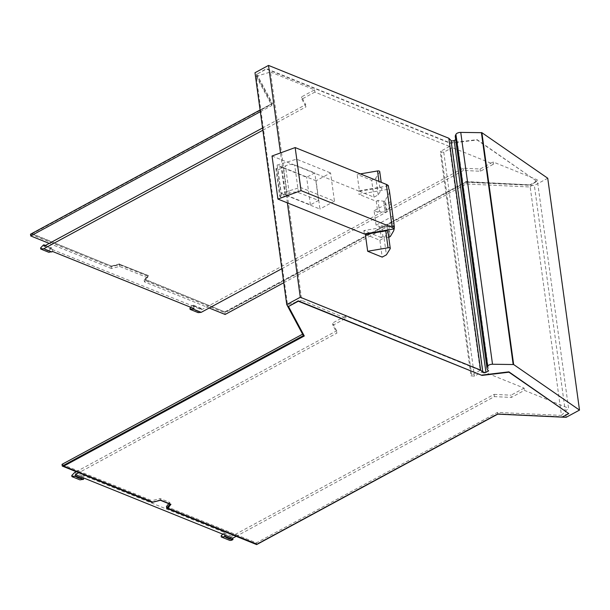 <?xml version="1.0" encoding="UTF-8"?>
<svg xmlns="http://www.w3.org/2000/svg" width="610" height="610" viewBox="0 0 610 610"><rect width="100%" height="100%" fill="white"/><g stroke="black" fill="none" stroke-linecap="round" stroke-linejoin="round"><path stroke-width="0.46" stroke-dasharray="3.05 2.29" d="M278.015 169.992L282.514 167.559L306.624 177.297L314.79 172.874L294.699 165.028C291.71 164.12 288.637 164.403 285.48 165.867L283.139 167.132L281.195 167.026L275.895 168.657L278.015 169.992L281.797 197.548L286.296 195.116L310.398 204.853L318.565 200.431L298.473 192.592C295.484 191.685 292.411 191.959 289.254 193.431L286.913 194.689L284.969 194.582L279.67 196.222L281.797 197.548M287.356 202.871L286.296 195.116M282.514 167.559L280.508 152.904M318.565 200.431L314.79 172.874M310.398 204.853L306.624 177.297M359.458 191.319L379.839 187.842C381.456 187.705 382.157 188.025 381.959 188.803L378.177 194.91L373.976 197.183L359.458 191.319L357.147 174.437L360.342 173.888M373.976 197.183L371.665 180.301L357.147 174.437M365.36 234.377L379.877 240.241L382.188 257.123M455.693 139.682L456.905 139.027A11.781 5.467 -7.8 0 1 455.289 136.739M547.742 178.242L534.368 185.478L465.994 182.283L224.884 312.739L225.12 314.463M30.5 234.217L111.188 266.806L119.377 264.702L147.468 276.048L144.196 280.142L224.884 312.739M260.104 109.983L271.61 103.761L254.995 72.735M256.688 74.313L272.472 103.791L31.888 233.965L111.828 266.257L119.613 264.26L148.375 275.873L145.272 279.769L225.22 312.061L465.804 181.887L530.479 184.906L536.983 181.391L477.15 140.003L453.024 142.885A6.283 2.913 -7.8 0 1 452.994 142.892L450.195 143.228L266.478 69.014L256.688 74.313L266.433 68.671L450.149 142.885L477.104 139.659L536.983 181.391M260.34 111.706L271.846 105.484L256.238 76.334L287.531 304.741L303.132 333.883L303.368 335.607M271.846 105.484L271.61 103.761M568.741 413.237L562.237 416.76L497.562 413.733L256.978 543.907L167.788 507.878M160.666 500.185L170.693 504.234M160.621 499.842L152.835 501.839L63.646 465.811M304.131 335.698L288.454 306.159M379.877 240.241L384.079 237.969L386.389 254.85M384.079 237.969L387.945 231.518M487.977 365.909L488.663 370.88M487.985 365.909L456.905 139.027M566.126 417.324L534.368 185.478M283.764 282.727L466.231 184.006L530.182 186.995L561.467 415.395L497.516 412.406L497.752 414.129M466.231 184.006L465.994 182.283M144.196 280.142L144.433 281.866L209.177 308.019M144.433 281.866L147.704 277.771L119.613 266.425L111.424 268.53L111.188 266.806M147.468 276.048L147.704 277.771M119.377 264.702L119.613 266.425M49.227 243.405L111.424 268.53M31.888 233.965L272.426 103.448L256.642 73.97M31.842 233.622L111.828 266.257M225.22 312.061L145.226 279.418L148.329 275.529L119.613 264.26M119.568 263.909L111.782 265.914M225.166 311.718L465.804 181.887M465.758 181.544L530.479 184.906M536.937 181.048L530.433 184.563M256.238 76.334L270.482 72.018L301.767 300.417L287.531 304.741M62.022 464.34L80.512 471.812L336.994 333.037L332.846 325.298L345.885 318.245L301.767 300.417M303.132 333.883L302.598 334.173M270.482 72.018L314.592 89.838L301.561 96.891L305.702 104.63L262.567 127.97M78.789 472.742L80.512 471.812L133.659 493.276L151.951 500.673L152.187 502.388M160.384 500.284L160.148 498.561L151.951 500.673M169.984 504.165L169.748 502.442L160.148 498.561M168.764 503.669L169.748 502.442M236.2 536.327L237.923 535.397L256.406 542.862L497.516 412.406M256.642 544.585L256.406 542.862M166.477 506.536L237.923 535.397L494.405 396.622L511.386 397.415L524.425 390.362L568.535 408.182L537.25 179.782L493.132 161.963L493.444 164.197L452.315 147.589L482.99 371.513L474.428 376.149L470.973 375.859L440.298 151.936L443.752 152.218L452.315 147.589M561.467 415.395L568.535 408.182M530.182 186.995L537.25 179.782M194.01 308.614L193.705 306.373L201.475 309.781L463.112 168.215L480.1 169.016L493.132 161.963M193.705 306.373L52.124 249.452L51.934 248.072L51.362 248.384A6.298 4.331 112 0 0 48.655 251.137L48.815 252.296M44.065 246.196L52.124 249.452M314.592 89.838L314.905 92.079L449.524 146.461L480.2 370.384L345.58 316.003L345.885 318.245M76.242 471.713L336.682 330.795L336.994 333.037M345.58 316.003L332.541 323.056L332.846 325.298M336.682 330.795L332.541 323.056M314.905 92.079L301.866 99.133L301.561 96.891M301.866 99.133L306.014 106.872L305.702 104.63M262.872 130.212L306.014 106.872M229.345 540.224L229.192 539.065L231.884 536.259L223.824 533.003L224.686 532.538L83.387 475.464L83.692 477.699M494.405 396.622L494.092 394.38L231.884 536.259M482.99 371.513L524.112 388.12L524.425 390.362M524.112 388.12L511.081 395.173L511.386 397.415M494.092 394.38L511.081 395.173M281.843 268.705L463.425 170.457L480.405 171.25L493.444 164.197M201.475 309.781L201.285 308.408L200.713 308.713A6.298 4.331 -68 0 0 198.014 311.474L198.174 312.633M463.112 168.215L463.425 170.457M480.1 169.016L480.405 171.25M201.285 308.408L193.233 305.152L192.661 305.465L200.713 308.713M193.423 306.533L193.233 305.152M190.617 307.242A6.298 4.331 112 0 1 192.661 305.465M52.712 251.533L52.407 249.299M45.445 245.449L51.934 248.072M480.2 370.384L471.629 375.02L470.973 375.859M74.473 472.674L82.525 475.93L83.387 475.464M449.524 146.461L440.961 151.089L440.298 151.936M71.782 475.48L79.834 478.728L79.994 479.887M82.525 475.93L79.834 478.728M40.603 247.889L48.655 251.137M224.686 532.538L224.991 534.779M223.824 533.003L222.924 533.941M229.192 539.065L221.133 535.809M198.014 311.474L189.954 308.218M379.733 171.578A1.96 0.907 -7.8 0 1 379.649 171.921L375.867 178.028L371.665 180.301M381.204 182.321L379.649 171.921M378.177 194.91L375.867 178.028M394.274 227.4L392.779 216.497A47.107 21.861 172.2 0 1 392.154 219.966A47.107 21.861 172.2 0 1 388.86 225.547L387.098 226.623L381.479 225.738L382.973 236.642L388.768 237.542M382.973 236.642L381.235 237.587L379.74 226.684L381.479 225.738M381.235 237.587L370.941 233.424M369.912 233.012L363.865 230.572L393.816 225.464M394.212 228.369A47.107 21.861 -7.8 0 1 394.144 228.887M392.779 216.497A9.813 4.552 172.2 0 0 392.832 216.131L376.073 225.197L379.74 226.684M272.029 156L358.436 190.899L358.901 194.293L388.844 189.191M376.073 225.197L374.09 210.732L377.758 212.211L376.263 201.315L358.901 194.293M364.33 233.965L363.865 230.572M280.996 193.301L319.937 209.032L316.071 180.789L330.582 172.935L334.455 201.178L300.387 187.415L280.996 193.301L277.131 165.058L316.071 180.789M392.832 216.131L390.858 201.658A9.813 4.552 -7.8 0 1 390.796 202.032L389.31 191.128A47.107 21.861 -7.8 0 1 388.677 194.598L384.719 200.964L386.214 211.868L385.116 212.158L379.496 211.273L378.002 200.37L383.621 201.254L384.719 200.964M389.348 190.328A9.813 4.552 -7.8 0 1 389.31 191.128M374.09 210.732L390.858 201.658M388.379 185.798L358.436 190.899M376.263 201.315L378.002 200.37M377.758 212.211L379.496 211.273M390.796 202.032A47.107 21.861 -7.8 0 1 390.171 205.494A47.107 21.861 -7.8 0 1 386.877 211.075L386.214 211.868M334.455 201.178L319.937 209.032M277.131 165.058L296.513 159.172L330.582 172.935M296.513 159.172L300.387 187.415M280.47 197.015L276.696 169.458M284.969 194.582L281.195 167.026M285.541 194.811L281.767 167.254M286.913 194.689L283.139 167.132M289.254 193.431L285.48 165.867M298.473 192.592L294.699 165.028M387.861 231.861L390.171 248.743M471.629 375.02L440.961 151.089M43.302 245.129L51.362 248.384M443.752 152.218L474.428 376.149M379.839 187.842L378.955 181.414M387.098 226.623L388.593 237.526M389.683 237.237L388.196 226.333M388.86 225.547L390.354 236.451M386.877 211.075L385.383 200.179M383.621 201.254L385.116 212.158M275.895 168.657L279.67 196.222"/><path stroke-width="0.91" d="M280.508 152.904L268.522 65.415L254.995 72.735L286.753 304.581L300.288 297.261L287.356 202.871M300.288 297.261L480.604 370.102L448.846 138.256L451.057 140.513A1.96 0.907 -7.8 0 0 454.183 140.506L455.693 139.682M268.522 65.415L448.846 138.256M367.67 251.259L382.188 257.123L386.389 254.85L390.171 248.743A1.96 0.907 172.2 0 0 390.255 248.4A1.96 0.907 172.2 0 0 388.051 247.79L367.67 251.259L365.36 234.377L385.741 230.908L388.051 247.79M454.183 140.506L485.941 372.352L488.663 370.88A11.781 5.467 -7.8 0 1 487.047 368.592L455.289 136.739A11.781 5.467 -7.8 0 1 455.937 134.475A3.942 1.83 -7.8 0 1 460.756 132.4L481.885 132.683L513.643 364.536L579.5 410.088L566.126 417.324L497.752 414.129L256.642 544.585L166.713 508.26L169.984 504.165L160.384 500.284L152.187 502.388L62.258 466.063L303.368 335.607L286.753 304.581M579.5 410.088L547.742 178.242L481.885 132.683M262.567 127.97L49.227 243.405L30.736 235.94L30.5 234.217L260.104 109.983M487.047 368.592A11.781 5.467 -7.8 0 1 487.703 366.328A3.942 1.83 -7.8 0 1 492.514 364.246L513.643 364.536M485.941 372.352A1.96 0.907 -7.8 0 1 482.823 372.367L480.604 370.102M288.5 306.502L298.237 300.86L481.999 375.417L298.29 301.21L288.5 306.502L304.283 335.98L63.692 466.154L152.881 502.183L160.666 500.185L170.937 504.333L167.834 508.221L257.023 544.25L497.608 414.076L562.283 417.103L568.787 413.588L508.953 372.199L481.999 375.417M568.787 413.588L508.908 371.848L481.953 375.074M170.693 504.234L167.834 508.221M63.692 466.154L304.131 335.698M387.861 231.861C388.059 231.083 387.35 230.763 385.741 230.908M455.937 134.475L487.703 366.328M209.177 308.019L225.12 314.463L283.764 282.727M30.736 235.94L260.34 111.706M303.132 333.883L62.022 464.34L62.258 466.063M166.713 508.26L166.477 506.536L168.764 503.669M49.227 243.405L44.065 246.196L43.874 244.823L43.302 245.129L40.603 247.889L40.763 249.04L43.798 248.75L262.872 130.212M76.242 471.713L74.473 472.674L71.782 475.48L71.934 476.631L75.541 475.975L75.35 474.603L78.789 472.742M236.2 536.327L232.761 538.188L75.35 474.603M232.761 538.188L232.951 539.568L232.379 539.873L224.32 536.625A6.298 4.331 -68 0 1 221.293 536.968L221.133 535.809L222.924 533.941M221.293 536.968L229.345 540.224A6.298 4.331 -68 0 0 232.379 539.873M190.617 307.242A6.298 4.331 112 0 0 189.954 308.218L190.114 309.377L198.174 312.633L201.208 312.335L281.843 268.705M201.208 312.335L193.156 309.079L190.114 309.377M193.156 309.079L194.01 308.614L52.712 251.533L48.815 252.296L40.763 249.04M43.874 244.823L45.445 245.449M43.798 248.75L51.858 251.999M75.541 475.975L83.6 479.231L83.41 477.859M83.6 479.231L79.994 479.887L71.934 476.631M224.709 534.932L224.899 536.312L224.32 536.625M232.951 539.568L224.899 536.312M360.342 173.888L377.529 170.96A1.96 0.907 -7.8 0 1 379.733 171.578L381.204 182.321M370.941 233.424L369.912 233.012M388.593 237.526L390.354 236.451L393.648 230.87A47.107 21.861 -7.8 0 0 394.144 228.887M394.281 228.857L392.222 227.454L301.065 190.625L295.164 147.567L272.029 156L277.924 199.058L364.33 233.965L394.281 228.857L393.816 225.464A9.813 4.552 -7.8 0 1 394.251 226.295A9.813 4.552 -7.8 0 1 394.312 226.6A9.813 4.552 -7.8 0 1 394.274 227.4A47.107 21.861 -7.8 0 1 394.212 228.369M392.222 227.454L386.321 184.388A9.813 4.552 -7.8 0 1 388.379 185.798L388.844 189.191A9.813 4.552 -7.8 0 1 389.279 190.023A9.813 4.552 -7.8 0 1 389.348 190.328L394.312 226.6M277.924 199.058L301.065 190.625M386.321 184.388L295.164 147.567M482.823 372.367L451.057 140.513M460.756 132.4L492.514 364.246M513.155 364.414L481.397 132.568M74.969 476.288L83.021 479.544M378.955 181.414L377.529 170.96M391.986 225.731A9.813 4.552 -7.8 0 1 394.045 227.141M387.945 231.518L390.255 248.4"/></g></svg>

